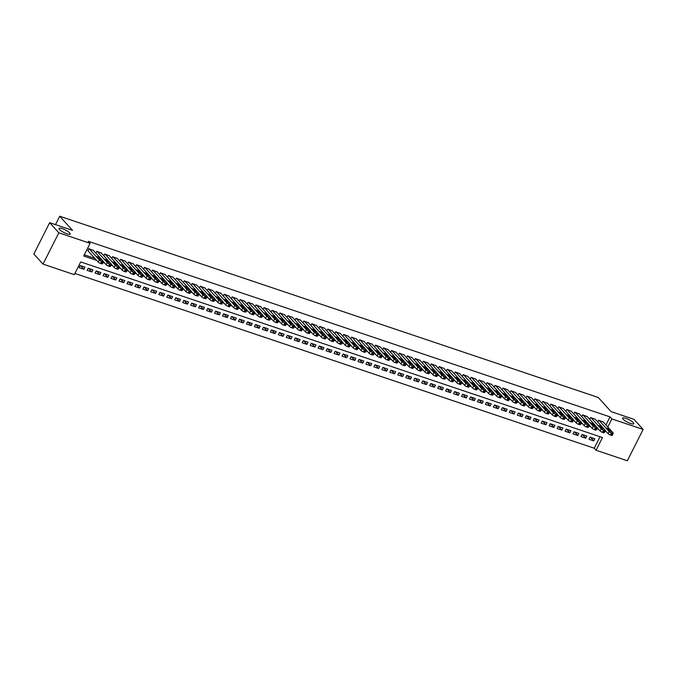 <?xml version="1.0" encoding="UTF-8"?>
<svg xmlns="http://www.w3.org/2000/svg" width="677" height="677" viewBox="0 0 677 677"><rect width="100%" height="100%" fill="white"/><g stroke="black" fill="none" stroke-linecap="round" stroke-linejoin="round"><path stroke-width="1.02" d="M69.714 232.939A6.245 1.472 -153.2 0 1 70.188 234.039A6.245 1.472 -153.2 0 1 65.491 233.252A6.245 1.472 -153.2 0 1 59.517 229.511A6.245 1.472 -153.2 0 1 59.034 228.411A6.245 1.472 -153.2 0 1 63.74 229.198A6.245 1.472 -153.2 0 1 69.714 232.939M633.308 422.617A6.245 1.472 -153.2 0 1 633.782 423.717A6.245 1.472 -153.2 0 1 629.085 422.93A6.245 1.472 -153.2 0 1 623.111 419.19A6.245 1.472 -153.2 0 1 622.637 418.09A6.245 1.472 -153.2 0 1 627.334 418.877A6.245 1.472 -153.2 0 1 633.308 422.617M43.023 264.115L33.85 254.002L49.666 222.682L72.574 230.392L59.737 216.234L598.24 397.467L611.077 411.624L633.977 419.334L643.15 429.446L627.334 460.766L596.065 450.239L602.479 437.545L80.698 261.94L74.284 274.642L43.023 264.115L58.84 232.795L90.109 243.322L83.694 256.016L96.709 260.4M74.893 273.44L594.228 448.216L596.065 450.239M93.443 250.448L88.755 248.645L88.086 250.888M101.406 253.13L96.726 251.319L95.838 253.088M109.369 255.804L104.69 254.002L103.801 255.771M117.341 258.487L112.653 256.685L111.764 258.445M125.304 261.17L120.624 259.367L119.736 261.127M133.267 263.852L128.588 262.05L127.699 263.81M141.239 266.535L136.551 264.724L135.662 266.493M149.202 269.209L144.523 267.407L143.634 269.175M157.166 271.892L152.486 270.089L151.597 271.849M165.137 274.574L160.449 272.772L159.56 274.532M173.1 277.257L168.421 275.454L167.532 277.215M181.064 279.94L176.384 278.129L175.495 279.897M189.035 282.614L184.347 280.811L183.459 282.58M196.999 285.296L192.319 283.494L191.43 285.254M204.962 287.979L200.282 286.176L199.393 287.937M212.933 290.661L208.245 288.859L207.357 290.619M220.897 293.344L216.217 291.533L215.328 293.302M228.86 296.018L224.18 294.216L223.292 295.984M236.832 298.701L232.143 296.898L231.255 298.659M244.795 301.383L240.115 299.581L239.226 301.341M252.758 304.066L248.078 302.264L247.19 304.024M260.73 306.749L256.041 304.938L255.153 306.706M268.693 309.423L264.013 307.62L263.125 309.389M276.656 312.105L271.976 310.303L271.088 312.063M284.628 314.788L279.94 312.986L279.051 314.746M292.591 317.471L287.911 315.668L287.023 317.428M300.554 320.153L295.874 318.342L294.986 320.111M308.526 322.827L303.838 321.025L302.949 322.794M316.489 325.51L311.809 323.708L310.921 325.468M324.452 328.193L319.772 326.39L318.884 328.15M332.424 330.875L327.736 329.073L326.847 330.833M340.387 333.558L335.707 331.747L334.819 333.516M348.35 336.232L343.671 334.43L342.782 336.198M356.322 338.915L351.634 337.112L350.745 338.872M364.285 341.597L359.605 339.795L358.717 341.555M372.248 344.28L367.569 342.477L366.68 344.238M380.22 346.962L375.532 345.152L374.643 346.92M388.183 349.637L383.504 347.834L382.615 349.603M396.147 352.319L391.467 350.517L390.578 352.277M404.118 355.002L399.43 353.199L398.541 354.96M412.081 357.684L407.402 355.882L406.513 357.642M420.045 360.367L415.365 358.556L414.476 360.325M428.016 363.041L423.328 361.239L422.44 363.007M435.98 365.724L431.3 363.921L430.411 365.682M443.943 368.406L439.263 366.604L438.374 368.364M451.914 371.089L447.226 369.287L446.338 371.047M459.878 373.772L455.198 371.961L454.309 373.729M467.841 376.446L463.161 374.643L462.273 376.412M475.813 379.128L471.124 377.326L470.236 379.086M483.776 381.811L479.096 380.009L478.207 381.769M491.739 384.494L487.059 382.691L486.171 384.451M499.711 387.176L495.022 385.365L494.134 387.134M507.674 389.85L502.994 388.048L502.106 389.817M515.637 392.533L510.957 390.731L510.069 392.491M523.609 395.216L518.921 393.413L518.032 395.173M531.572 397.898L526.892 396.096L526.004 397.856M539.535 400.581L534.855 398.77L533.967 400.539M547.507 403.255L542.819 401.453L541.93 403.221M555.47 405.938L550.79 404.135L549.902 405.895M563.433 408.62L558.753 406.818L557.865 408.578M571.405 411.303L566.717 409.5L565.828 411.261M579.368 413.985L574.688 412.175L573.8 413.943M587.331 416.66L582.652 414.857L581.763 416.626M595.303 419.342L590.615 417.54L589.726 419.3M590.513 437.308L593.746 440.871L588.965 439.263L590.031 437.147L594.812 438.755L593.746 440.871M582.542 434.634L585.774 438.197L581.001 436.589L582.068 434.465L586.849 436.081L585.774 438.197M574.578 431.951L577.811 435.514L573.03 433.906L574.104 431.791L578.877 433.398L577.811 435.514M566.615 429.269L569.848 432.831L565.067 431.224L566.133 429.108L570.914 430.716L569.848 432.831M558.643 426.586L561.876 430.149L557.103 428.541L558.17 426.425L562.951 428.033L561.876 430.149M550.68 423.904L553.913 427.466L549.132 425.858L550.206 423.743L554.979 425.351L553.913 427.466M542.717 421.221L545.95 424.792L541.168 423.184L542.235 421.06L547.016 422.676L545.95 424.792M534.745 418.547L537.978 422.109L533.205 420.502L534.271 418.386L539.053 419.994L537.978 422.109M526.782 415.864L530.015 419.427L525.234 417.819L526.308 415.703L531.081 417.311L530.015 419.427M518.819 413.182L522.052 416.744L517.27 415.136L518.337 413.021L523.118 414.629L522.052 416.744M510.847 410.499L514.08 414.062L509.307 412.454L510.373 410.338L515.155 411.946L514.08 414.062M502.884 407.816L506.117 411.388L501.335 409.78L502.41 407.656L507.183 409.272L506.117 411.388M494.921 405.142L498.154 408.705L493.372 407.097L494.438 404.981L499.22 406.589L498.154 408.705M486.949 402.46L490.182 406.022L485.409 404.414L486.475 402.299L491.257 403.907L490.182 406.022M478.986 399.777L482.219 403.34L477.437 401.732L478.512 399.616L483.285 401.224L482.219 403.34M471.023 397.094L474.255 400.657L469.474 399.049L470.54 396.934L475.322 398.541L474.255 400.657M463.051 394.412L466.284 397.983L461.511 396.375L462.577 394.251L467.358 395.867L466.284 397.983M455.088 391.738L458.321 395.3L453.539 393.692L454.614 391.577L459.387 393.185L458.321 395.3M447.125 389.055L450.357 392.618L445.576 391.01L446.642 388.894L451.424 390.502L450.357 392.618M439.153 386.372L442.386 389.935L437.613 388.327L438.679 386.212L443.46 387.819L442.386 389.935M431.19 383.69L434.422 387.252L429.641 385.645L430.716 383.529L435.489 385.137L434.422 387.252M423.227 381.007L426.459 384.578L421.678 382.97L422.744 380.846L427.525 382.463L426.459 384.578M415.255 378.333L418.488 381.896L413.715 380.288L414.781 378.172L419.562 379.78L418.488 381.896M407.292 375.65L410.524 379.213L405.743 377.605L406.818 375.49L411.591 377.097L410.524 379.213M399.328 372.968L402.561 376.53L397.78 374.923L398.846 372.807L403.627 374.415L402.561 376.53M391.357 370.285L394.589 373.848L389.817 372.24L390.883 370.124L395.664 371.732L394.589 373.848M383.394 367.603L386.626 371.174L381.845 369.566L382.92 367.442L387.693 369.058L386.626 371.174M375.43 364.928L378.663 368.491L373.882 366.883L374.948 364.768L379.729 366.375L378.663 368.491M367.459 362.246L370.691 365.808L365.918 364.201L366.985 362.085L371.766 363.693L370.691 365.808M359.495 359.563L362.728 363.126L357.947 361.518L359.022 359.402L363.794 361.01L362.728 363.126M351.532 356.881L354.765 360.443L349.984 358.835L351.05 356.72L355.831 358.328L354.765 360.443M343.561 354.198L346.793 357.769L342.02 356.161L343.087 354.037L347.868 355.653L346.793 357.769M335.597 351.524L338.83 355.087L334.049 353.479L335.123 351.363L339.896 352.971L338.83 355.087M327.634 348.841L330.867 352.404L326.086 350.796L327.152 348.68L331.933 350.288L330.867 352.404M319.662 346.159L322.895 349.721L318.122 348.113L319.189 345.998L323.97 347.606L322.895 349.721M311.699 343.476L314.932 347.039L310.151 345.431L311.225 343.315L315.998 344.923L314.932 347.039M303.736 340.793L306.969 344.365L302.187 342.757L303.254 340.633L308.035 342.249L306.969 344.365M295.764 338.119L298.997 341.682L294.224 340.074L295.29 337.958L300.072 339.566L298.997 341.682M287.801 335.437L291.034 338.999L286.253 337.391L287.327 335.276L292.1 336.884L291.034 338.999M279.838 332.754L283.071 336.317L278.289 334.709L279.356 332.593L284.137 334.201L283.071 336.317M271.866 330.071L275.099 333.634L270.326 332.026L271.392 329.911L276.174 331.518L275.099 333.634M263.903 327.389L267.136 330.96L262.354 329.352L263.429 327.228L268.202 328.844L267.136 330.96M255.94 324.715L259.173 328.277L254.391 326.669L255.457 324.554L260.239 326.162L259.173 328.277M247.968 322.032L251.201 325.595L246.428 323.987L247.494 321.871L252.276 323.479L251.201 325.595M240.005 319.349L243.238 322.912L238.456 321.304L239.531 319.189L244.304 320.796L243.238 322.912M232.042 316.667L235.274 320.229L230.493 318.622L231.559 316.506L236.341 318.114L235.274 320.229M224.07 313.984L227.303 317.555L222.53 315.947L223.596 313.823L228.377 315.44L227.303 317.555M216.107 311.31L219.34 314.873L214.558 313.265L215.633 311.149L220.406 312.757L219.34 314.873M208.144 308.627L211.376 312.19L206.595 310.582L207.661 308.467L212.443 310.074L211.376 312.19M200.172 305.945L203.405 309.507L198.632 307.9L199.698 305.784L204.479 307.392L203.405 309.507M192.209 303.262L195.441 306.825L190.66 305.217L191.735 303.101L196.508 304.709L195.441 306.825M184.246 300.58L187.478 304.151L182.697 302.543L183.763 300.419L188.544 302.035L187.478 304.151M176.274 297.905L179.507 301.468L174.734 299.86L175.8 297.745L180.581 299.352L179.507 301.468M168.311 295.223L171.543 298.785L166.762 297.178L167.837 295.062L172.61 296.67L171.543 298.785M160.347 292.54L163.58 296.103L158.799 294.495L159.865 292.379L164.646 293.987L163.58 296.103M152.376 289.858L155.608 293.42L150.836 291.812L151.902 289.697L156.683 291.305L155.608 293.42M144.413 287.175L147.645 290.746L142.864 289.13L143.939 287.014L148.712 288.63L147.645 290.746M136.449 284.501L139.682 288.063L134.901 286.456L135.967 284.34L140.748 285.948L139.682 288.063M128.478 281.818L131.71 285.381L126.937 283.773L128.004 281.657L132.785 283.265L131.71 285.381M120.514 279.136L123.747 282.698L118.966 281.09L120.041 278.975L124.813 280.583L123.747 282.698M112.551 276.453L115.784 280.016L111.003 278.408L112.069 276.292L116.85 277.9L115.784 280.016M104.58 273.77L107.812 277.342L103.039 275.725L104.106 273.61L108.887 275.226L107.812 277.342M96.616 271.096L99.849 274.659L95.068 273.051L96.142 270.935L100.915 272.543L99.849 274.659M88.653 268.414L91.886 271.976L87.105 270.368L88.171 268.253L92.952 269.861L91.886 271.976M594.228 448.216L600.034 436.724M84.989 267.178L80.208 265.57L79.141 267.686L83.914 269.294L84.989 267.178M605.957 424.995L610.053 416.897L88.272 241.3L90.109 243.322M84.303 254.814L94.873 258.377M603.266 422.025L598.586 420.222L597.698 421.983M59.737 216.234L55.489 224.646M49.666 222.682L58.84 232.795M610.053 416.897L611.881 418.919L643.15 429.446M604.874 431.418L605.737 431.097M607.794 427.018L611.881 418.919M103.014 262.524L104.673 263.082M110.986 265.198L112.644 265.756M118.949 267.88L120.608 268.439M126.912 270.563L128.571 271.122M134.884 273.246L136.542 273.804M142.847 275.928L144.506 276.487M150.81 278.602L152.469 279.161M158.782 281.285L160.441 281.844M166.745 283.968L168.404 284.526M174.708 286.65L176.367 287.209M182.68 289.333L184.339 289.891M190.643 292.007L192.302 292.566M198.606 294.69L200.265 295.248M206.578 297.372L208.237 297.931M214.541 300.055L216.2 300.613M222.505 302.737L224.163 303.296M230.476 305.412L232.135 305.97M238.439 308.094L240.098 308.653M246.403 310.777L248.061 311.335M254.374 313.459L256.033 314.018M262.337 316.142L263.996 316.701M270.301 318.816L271.959 319.375M278.272 321.499L279.931 322.057M286.236 324.181L287.894 324.74M294.199 326.864L295.857 327.423M302.17 329.547L303.829 330.105M310.134 332.221L311.792 332.779M318.097 334.903L319.756 335.462M326.069 337.586L327.727 338.145M334.032 340.269L335.69 340.827M341.995 342.951L343.654 343.51M349.967 345.625L351.625 346.184M357.93 348.308L359.589 348.867M365.893 350.991L367.552 351.549M373.865 353.673L375.523 354.232M381.828 356.356L383.487 356.914M389.791 359.03L391.45 359.589M397.763 361.713L399.422 362.271M405.726 364.395L407.385 364.954M413.689 367.078L415.348 367.636M421.661 369.76L423.32 370.319M429.624 372.435L431.283 372.993M437.587 375.117L439.246 375.676M445.559 377.8L447.218 378.358M453.522 380.482L455.181 381.041M461.486 383.165L463.144 383.724M469.457 385.839L471.116 386.398M477.42 388.522L479.079 389.08M485.384 391.204L487.042 391.763M493.355 393.887L495.014 394.446M501.318 396.57L502.977 397.128M509.282 399.244L510.94 399.802M517.253 401.926L518.912 402.485M525.217 404.609L526.875 405.168M533.18 407.292L534.838 407.85M541.151 409.974L542.81 410.533M549.115 412.648L550.773 413.207M557.078 415.331L558.737 415.89M565.05 418.014L566.708 418.572M573.013 420.696L574.671 421.255M580.976 423.379L582.635 423.937M588.948 426.053L590.606 426.612M596.911 428.736L598.57 429.294M605.026 431.131L605.466 431.621M80.681 265.731L83.914 269.294M602.97 421.695L613.125 432.899A1.955 0.457 26.8 0 1 613.277 433.246A1.955 0.457 26.8 0 1 612.27 433.17L611.475 432.899A1.955 0.457 26.8 0 1 609.148 431.562L598.984 420.358M605.289 430.606L608.073 433.678L609.148 431.562M611.094 431.198L608.538 430.344L606.66 428.126L609.325 429.26L610.916 431.545M613.277 433.246L612.211 435.362A1.955 0.457 -153.2 0 1 611.196 435.286L610.4 435.023A1.955 0.457 -153.2 0 1 608.073 433.678M594.998 419.012L605.162 430.217A1.955 0.457 26.8 0 1 605.314 430.564A1.955 0.457 26.8 0 1 604.299 430.487L603.503 430.225A1.955 0.457 26.8 0 1 601.176 428.88L591.021 417.675M597.326 427.923L600.11 430.995L601.176 428.88M603.122 428.524L600.575 427.661L598.696 425.444L601.362 426.578L602.953 428.863M605.314 430.564L604.239 432.679A1.955 0.457 -153.2 0 1 603.232 432.603L602.437 432.341A1.955 0.457 -153.2 0 1 600.11 430.995M587.035 416.33L597.199 427.534A1.955 0.457 26.8 0 1 597.342 427.881A1.955 0.457 26.8 0 1 596.335 427.813L595.54 427.542A1.955 0.457 26.8 0 1 593.213 426.197L583.049 414.993M589.354 425.241L592.147 428.313L593.213 426.197M595.159 425.841L592.612 424.978L590.733 422.761L593.399 423.895L594.981 426.18M597.342 427.881L596.276 429.997A1.955 0.457 -153.2 0 1 595.269 429.929L594.474 429.658A1.955 0.457 -153.2 0 1 592.147 428.313M579.072 413.655L589.227 424.86A1.955 0.457 26.8 0 1 589.379 425.198A1.955 0.457 26.8 0 1 588.372 425.131L587.577 424.86A1.955 0.457 26.8 0 1 585.25 423.514L575.086 412.31M581.391 422.558L584.175 425.63L585.25 423.514M587.196 423.159L584.64 422.304L582.762 420.087L585.427 421.221L587.018 423.497M589.379 425.198L588.313 427.314A1.955 0.457 -153.2 0 1 587.298 427.246L586.502 426.975A1.955 0.457 -153.2 0 1 584.175 425.63M571.1 410.973L581.264 422.177A1.955 0.457 26.8 0 1 581.416 422.516A1.955 0.457 26.8 0 1 580.401 422.448L579.605 422.177A1.955 0.457 26.8 0 1 577.278 420.832L567.123 409.627M573.427 419.875L576.212 422.947L577.278 420.832M579.224 420.476L576.677 419.622L574.798 417.404L577.464 418.538L579.055 420.823M581.416 422.516L580.341 424.631A1.955 0.457 -153.2 0 1 579.334 424.564L578.539 424.293A1.955 0.457 -153.2 0 1 576.212 422.947M563.137 408.29L573.301 419.495A1.955 0.457 26.8 0 1 573.444 419.842A1.955 0.457 26.8 0 1 572.437 419.765L571.642 419.495A1.955 0.457 26.8 0 1 569.315 418.158L559.151 406.953M565.456 417.201L568.248 420.273L569.315 418.158M571.261 417.794L568.714 416.939L566.835 414.722L569.501 415.856L571.083 418.141M573.444 419.842L572.378 421.957A1.955 0.457 -153.2 0 1 571.371 421.881L570.576 421.619A1.955 0.457 -153.2 0 1 568.248 420.273M555.174 405.608L565.329 416.812A1.955 0.457 26.8 0 1 565.481 417.159A1.955 0.457 26.8 0 1 564.474 417.083L563.679 416.82A1.955 0.457 26.8 0 1 561.351 415.475L551.188 404.271M557.493 414.519L560.277 417.591L561.351 415.475M563.298 415.119L560.742 414.256L558.863 412.039L561.529 413.173L563.12 415.458M565.481 417.159L564.415 419.275A1.955 0.457 -153.2 0 1 563.399 419.198L562.604 418.936A1.955 0.457 -153.2 0 1 560.277 417.591M547.202 402.925L557.366 414.129A1.955 0.457 26.8 0 1 557.518 414.476A1.955 0.457 26.8 0 1 556.502 414.409L555.707 414.138A1.955 0.457 26.8 0 1 553.38 412.792L543.225 401.588M549.529 411.836L552.314 414.908L553.38 412.792M555.326 412.437L552.779 411.574L550.9 409.357L553.566 410.49L555.157 412.775M557.518 414.476L556.443 416.592A1.955 0.457 -153.2 0 1 555.436 416.524L554.641 416.253A1.955 0.457 -153.2 0 1 552.314 414.908M539.239 400.251L549.402 411.455A1.955 0.457 26.8 0 1 549.546 411.794A1.955 0.457 26.8 0 1 548.539 411.726L547.744 411.455A1.955 0.457 26.8 0 1 545.417 410.11L535.253 398.905M541.558 409.153L544.35 412.225L545.417 410.11M547.363 409.754L544.816 408.9L542.937 406.682L545.603 407.816L547.185 410.093M549.546 411.794L548.48 413.909A1.955 0.457 -153.2 0 1 547.473 413.842L546.678 413.571A1.955 0.457 -153.2 0 1 544.35 412.225M531.276 397.568L541.431 408.773A1.955 0.457 26.8 0 1 541.583 409.111A1.955 0.457 26.8 0 1 540.576 409.043L539.781 408.773A1.955 0.457 26.8 0 1 537.453 407.427L527.29 396.223M519.327 393.549L529.482 404.753A1.955 0.457 26.8 0 0 531.809 406.09L532.604 406.361A1.955 0.457 26.8 0 0 533.62 406.437L536.379 409.543L537.453 407.427M539.4 407.072L536.844 406.217L534.965 404L537.631 405.134L539.222 407.419M541.583 409.111L540.517 411.227A1.955 0.457 -153.2 0 1 539.501 411.159L538.706 410.888A1.955 0.457 -153.2 0 1 536.379 409.543M523.304 394.886L533.468 406.09A1.955 0.457 26.8 0 1 533.62 406.437L532.545 408.553A1.955 0.457 -153.2 0 1 531.538 408.476L530.743 408.214A1.955 0.457 -153.2 0 1 528.415 406.869L529.482 404.753M525.631 403.797L528.415 406.869M531.428 404.389L528.881 403.534L527.002 401.317L529.668 402.451L531.259 404.736M515.341 392.203L525.504 403.407A1.955 0.457 26.8 0 1 525.648 403.754A1.955 0.457 26.8 0 1 524.641 403.678L523.846 403.416A1.955 0.457 26.8 0 1 521.518 402.07L511.355 390.866M517.66 401.114L520.452 404.186L521.518 402.07M523.465 401.715L520.918 400.852L519.039 398.635L521.705 399.768L523.287 402.053M525.648 403.754L524.582 405.87A1.955 0.457 -153.2 0 1 523.575 405.794L522.779 405.531A1.955 0.457 -153.2 0 1 520.452 404.186M507.378 389.52L517.533 400.725A1.955 0.457 26.8 0 1 517.685 401.072A1.955 0.457 26.8 0 1 516.678 401.004L515.882 400.733A1.955 0.457 26.8 0 1 513.555 399.388L503.392 388.183M509.696 398.431L512.481 401.503L513.555 399.388M515.502 399.032L512.946 398.169L511.067 395.952L513.733 397.086L515.324 399.371M517.685 401.072L516.619 403.187A1.955 0.457 -153.2 0 1 515.603 403.12L514.808 402.849A1.955 0.457 -153.2 0 1 512.481 401.503M499.406 386.846L509.569 398.042A1.955 0.457 26.8 0 1 509.722 398.389A1.955 0.457 26.8 0 1 508.706 398.321L507.911 398.051A1.955 0.457 26.8 0 1 505.584 396.705L495.429 385.501M501.733 395.749L504.517 398.821L505.584 396.705M507.53 396.35L504.983 395.495L503.104 393.278L505.77 394.412L507.361 396.688M509.722 398.389L508.647 400.505A1.955 0.457 -153.2 0 1 507.64 400.437L506.845 400.166A1.955 0.457 -153.2 0 1 504.517 398.821M491.443 384.164L501.606 395.368A1.955 0.457 26.8 0 1 501.75 395.707A1.955 0.457 26.8 0 1 500.743 395.639L499.948 395.368A1.955 0.457 26.8 0 1 497.62 394.022L487.457 382.818M493.761 393.066L496.554 396.138L497.62 394.022M499.567 393.667L497.02 392.812L495.141 390.595L497.807 391.729L499.389 394.014M501.75 395.707L500.684 397.822A1.955 0.457 -153.2 0 1 499.677 397.754L498.881 397.484A1.955 0.457 -153.2 0 1 496.554 396.138M483.48 381.481L493.635 392.685A1.955 0.457 26.8 0 1 493.787 393.032A1.955 0.457 26.8 0 1 492.78 392.956L491.984 392.685A1.955 0.457 26.8 0 1 489.657 391.34L479.494 380.144M485.798 390.392L488.582 393.464L489.657 391.34M491.604 390.984L489.048 390.13L487.169 387.913L489.835 389.047L491.426 391.331M493.787 393.032L492.721 395.148A1.955 0.457 -153.2 0 1 491.705 395.072L490.91 394.809A1.955 0.457 -153.2 0 1 488.582 393.464M475.508 378.798L485.671 390.003A1.955 0.457 26.8 0 1 485.824 390.35A1.955 0.457 26.8 0 1 484.808 390.274L484.013 390.011A1.955 0.457 26.8 0 1 481.685 388.666L471.531 377.461M477.835 387.709L480.619 390.781L481.685 388.666M483.632 388.31L481.085 387.447L479.206 385.23L481.872 386.364L483.463 388.649M485.824 390.35L484.749 392.465A1.955 0.457 -153.2 0 1 483.742 392.389L482.946 392.127A1.955 0.457 -153.2 0 1 480.619 390.781M467.545 376.116L477.708 387.32A1.955 0.457 26.8 0 1 477.852 387.667A1.955 0.457 26.8 0 1 476.845 387.599L476.049 387.329A1.955 0.457 26.8 0 1 473.722 385.983L463.559 374.779M469.863 385.027L472.656 388.099L473.722 385.983M475.669 385.628L473.121 384.764L471.243 382.547L473.908 383.681L475.491 385.966M477.852 387.667L476.786 389.783A1.955 0.457 -153.2 0 1 475.779 389.715L474.983 389.444A1.955 0.457 -153.2 0 1 472.656 388.099M459.581 373.442L469.736 384.638A1.955 0.457 26.8 0 1 469.889 384.985A1.955 0.457 26.8 0 1 468.882 384.917L468.086 384.646A1.955 0.457 26.8 0 1 465.759 383.3L455.596 372.096M461.9 382.344L464.684 385.416L465.759 383.3M467.705 382.945L465.15 382.09L463.271 379.873L465.937 381.007L467.528 383.284M469.889 384.985L468.822 387.1A1.955 0.457 -153.2 0 1 467.807 387.032L467.012 386.762A1.955 0.457 -153.2 0 1 464.684 385.416M451.61 370.759L461.773 381.963A1.955 0.457 26.8 0 1 461.926 382.302A1.955 0.457 26.8 0 1 460.91 382.234L460.115 381.963A1.955 0.457 26.8 0 1 457.787 380.618L447.632 369.414M453.937 379.662L456.721 382.733L457.787 380.618M459.734 380.262L457.187 379.408L455.308 377.191L457.974 378.325L459.565 380.609M461.926 382.302L460.851 384.418A1.955 0.457 -153.2 0 1 459.844 384.35L459.048 384.079A1.955 0.457 -153.2 0 1 456.721 382.733M443.647 368.076L453.81 379.281A1.955 0.457 26.8 0 1 453.954 379.628A1.955 0.457 26.8 0 1 452.947 379.552L452.151 379.281A1.955 0.457 26.8 0 1 449.824 377.935L439.661 366.739M445.965 376.987L448.758 380.059L449.824 377.935M451.771 377.58L449.223 376.725L447.345 374.508L450.01 375.642L451.593 377.927M453.954 379.628L452.888 381.743A1.955 0.457 -153.2 0 1 451.881 381.667L451.085 381.405A1.955 0.457 -153.2 0 1 448.758 380.059M435.683 365.394L445.838 376.598A1.955 0.457 26.8 0 1 445.991 376.945A1.955 0.457 26.8 0 1 444.984 376.869L444.188 376.607A1.955 0.457 26.8 0 1 441.861 375.261L431.698 364.057M438.002 374.305L440.786 377.377L441.861 375.261M443.807 374.906L441.252 374.042L439.373 371.825L442.039 372.959L443.63 375.244M445.991 376.945L444.924 379.061A1.955 0.457 -153.2 0 1 443.909 378.985L443.113 378.722A1.955 0.457 -153.2 0 1 440.786 377.377M427.712 362.711L437.875 373.916A1.955 0.457 26.8 0 1 438.027 374.263A1.955 0.457 26.8 0 1 437.012 374.195L436.216 373.924A1.955 0.457 26.8 0 1 433.889 372.578L423.734 361.374M430.039 371.622L432.823 374.694L433.889 372.578M435.836 372.223L433.288 371.36L431.41 369.143L434.075 370.277L435.666 372.562M438.027 374.263L436.953 376.378A1.955 0.457 -153.2 0 1 435.946 376.31L435.15 376.04A1.955 0.457 -153.2 0 1 432.823 374.694M419.748 360.037L429.912 371.233A1.955 0.457 26.8 0 1 430.056 371.58A1.955 0.457 26.8 0 1 429.049 371.512L428.253 371.241A1.955 0.457 26.8 0 1 425.926 369.896L415.763 358.692M422.067 368.94L424.86 372.012L425.926 369.896M427.872 369.54L425.325 368.686L423.447 366.469L426.112 367.603L427.695 369.879M430.056 371.58L428.99 373.696A1.955 0.457 -153.2 0 1 427.982 373.628L427.187 373.357A1.955 0.457 -153.2 0 1 424.86 372.012M411.785 357.354L421.94 368.559A1.955 0.457 26.8 0 1 422.093 368.897A1.955 0.457 26.8 0 1 421.086 368.83L420.29 368.559A1.955 0.457 26.8 0 1 417.963 367.213L407.799 356.009M414.104 366.257L416.888 369.329L417.963 367.213M419.909 366.858L417.354 366.003L415.475 363.786L418.141 364.92L419.732 367.205M422.093 368.897L421.026 371.013A1.955 0.457 -153.2 0 1 420.011 370.945L419.215 370.674A1.955 0.457 -153.2 0 1 416.888 369.329M403.814 354.672L413.977 365.876A1.955 0.457 26.8 0 1 414.129 366.215A1.955 0.457 26.8 0 1 413.114 366.147L412.318 365.876A1.955 0.457 26.8 0 1 409.991 364.531L399.836 353.335M406.141 363.583L408.925 366.655L409.991 364.531M411.938 364.175L409.39 363.321L407.512 361.103L410.177 362.237L411.768 364.522M414.129 366.215L413.055 368.339A1.955 0.457 -153.2 0 1 412.048 368.263L411.252 368A1.955 0.457 -153.2 0 1 408.925 366.655M395.85 351.989L406.014 363.194A1.955 0.457 26.8 0 1 406.158 363.541A1.955 0.457 26.8 0 1 405.151 363.464L404.355 363.202A1.955 0.457 26.8 0 1 402.028 361.856L391.865 350.652M398.169 360.9L400.962 363.972L402.028 361.856M403.974 361.501L401.427 360.638L399.548 358.421L402.214 359.555L403.797 361.84M406.158 363.541L405.091 365.656A1.955 0.457 -153.2 0 1 404.084 365.58L403.289 365.318A1.955 0.457 -153.2 0 1 400.962 363.972M387.887 349.307L398.042 360.511A1.955 0.457 26.8 0 1 398.194 360.858A1.955 0.457 26.8 0 1 397.187 360.79L396.392 360.519A1.955 0.457 26.8 0 1 394.065 359.174L383.901 347.97M390.206 358.218L392.99 361.29L394.065 359.174M396.011 358.818L393.455 357.955L391.577 355.738L394.242 356.872L395.833 359.157M398.194 360.858L397.128 362.974A1.955 0.457 -153.2 0 1 396.113 362.906L395.317 362.635A1.955 0.457 -153.2 0 1 392.99 361.29M379.915 346.632L390.079 357.828A1.955 0.457 26.8 0 1 390.231 358.175A1.955 0.457 26.8 0 1 389.216 358.108L388.42 357.837A1.955 0.457 26.8 0 1 386.093 356.491L375.938 345.287M382.243 355.535L385.027 358.607L386.093 356.491M388.039 356.136L385.492 355.281L383.614 353.064L386.279 354.198L387.87 356.474M390.231 358.175L389.157 360.291A1.955 0.457 -153.2 0 1 388.149 360.223L387.354 359.952A1.955 0.457 -153.2 0 1 385.027 358.607M371.952 343.95L382.116 355.154A1.955 0.457 26.8 0 1 382.26 355.493A1.955 0.457 26.8 0 1 381.253 355.425L380.457 355.154A1.955 0.457 26.8 0 1 378.13 353.809L367.966 342.604M374.271 352.852L377.064 355.924L378.13 353.809M380.076 353.453L377.529 352.599L375.65 350.381L378.316 351.515L379.899 353.8M382.26 355.493L381.193 357.608A1.955 0.457 -153.2 0 1 380.186 357.541L379.391 357.27A1.955 0.457 -153.2 0 1 377.064 355.924M363.989 341.267L374.144 352.472A1.955 0.457 26.8 0 1 374.296 352.81A1.955 0.457 26.8 0 1 373.289 352.742L372.494 352.472A1.955 0.457 26.8 0 1 370.167 351.126L360.003 339.93M366.308 350.178L369.092 353.25L370.167 351.126M372.113 350.771L369.557 349.916L367.679 347.699L370.344 348.833L371.935 351.118M374.296 352.81L373.23 354.934A1.955 0.457 -153.2 0 1 372.215 354.858L371.419 354.587A1.955 0.457 -153.2 0 1 369.092 353.25M356.017 338.585L366.181 349.789A1.955 0.457 26.8 0 1 366.333 350.136A1.955 0.457 26.8 0 1 365.318 350.06L364.522 349.797A1.955 0.457 26.8 0 1 362.195 348.452L352.04 337.248M358.345 347.496L361.129 350.568L362.195 348.452M364.141 348.096L361.594 347.233L359.715 345.016L362.381 346.15L363.972 348.435M366.333 350.136L365.258 352.252A1.955 0.457 -153.2 0 1 364.251 352.175L363.456 351.913A1.955 0.457 -153.2 0 1 361.129 350.568M348.054 335.902L358.218 347.106A1.955 0.457 26.8 0 1 358.361 347.453A1.955 0.457 26.8 0 1 357.354 347.386L356.559 347.115A1.955 0.457 26.8 0 1 354.232 345.769L344.068 334.565M350.373 344.813L353.166 347.885L354.232 345.769M356.178 345.414L353.631 344.551L351.752 342.334L354.418 343.467L356 345.752M358.361 347.453L357.295 349.569A1.955 0.457 -153.2 0 1 356.288 349.501L355.493 349.23A1.955 0.457 -153.2 0 1 353.166 347.885M340.091 333.228L350.246 344.424A1.955 0.457 26.8 0 1 350.398 344.771A1.955 0.457 26.8 0 1 349.391 344.703L348.596 344.432A1.955 0.457 26.8 0 1 346.269 343.087L336.105 331.882M342.41 342.13L345.194 345.202L346.269 343.087M348.215 342.731L345.659 341.877L343.781 339.659L346.446 340.785L348.037 343.07M350.398 344.771L349.332 346.886A1.955 0.457 -153.2 0 1 348.317 346.819L347.521 346.548A1.955 0.457 -153.2 0 1 345.194 345.202M332.119 330.545L342.283 341.75A1.955 0.457 26.8 0 1 342.435 342.088A1.955 0.457 26.8 0 1 341.42 342.02L340.624 341.75A1.955 0.457 26.8 0 1 338.297 340.404L328.142 329.2M334.446 339.448L337.231 342.52L338.297 340.404M340.243 340.049L337.696 339.194L335.817 336.977L338.483 338.111L340.074 340.396M342.435 342.088L341.36 344.204A1.955 0.457 -153.2 0 1 340.353 344.136L339.558 343.865A1.955 0.457 -153.2 0 1 337.231 342.52M324.156 327.863L334.32 339.067A1.955 0.457 26.8 0 1 334.463 339.405A1.955 0.457 26.8 0 1 333.456 339.338L332.661 339.067A1.955 0.457 26.8 0 1 330.334 337.721L320.17 326.526M326.475 336.774L329.267 339.846L330.334 337.721M332.28 337.366L329.733 336.511L327.854 334.294L330.52 335.428L332.102 337.713M334.463 339.405L333.397 341.53A1.955 0.457 -153.2 0 1 332.39 341.453L331.595 341.183A1.955 0.457 -153.2 0 1 329.267 339.846M316.193 325.18L326.348 336.384A1.955 0.457 26.8 0 1 326.5 336.731A1.955 0.457 26.8 0 1 325.493 336.655L324.698 336.393A1.955 0.457 26.8 0 1 322.37 335.047L312.207 323.843M318.512 334.091L321.296 337.163L322.37 335.047M324.317 334.692L321.761 333.829L319.882 331.612L322.548 332.745L324.139 335.03M326.5 336.731L325.434 338.847A1.955 0.457 -153.2 0 1 324.418 338.771L323.623 338.508A1.955 0.457 -153.2 0 1 321.296 337.163M308.221 322.497L318.385 333.702A1.955 0.457 26.8 0 1 318.537 334.049A1.955 0.457 26.8 0 1 317.521 333.981L316.726 333.71A1.955 0.457 26.8 0 1 314.399 332.365L304.244 321.16M310.548 331.408L313.333 334.48L314.399 332.365M316.345 332.009L313.798 331.146L311.919 328.929L314.585 330.063L316.176 332.348M318.537 334.049L317.462 336.164A1.955 0.457 -153.2 0 1 316.455 336.097L315.66 335.826A1.955 0.457 -153.2 0 1 313.333 334.48M300.258 319.823L310.421 331.019A1.955 0.457 26.8 0 1 310.565 331.366A1.955 0.457 26.8 0 1 309.558 331.298L308.763 331.028A1.955 0.457 26.8 0 1 306.436 329.682L296.272 318.478M302.577 328.726L305.369 331.798L306.436 329.682M308.382 329.327L305.835 328.472L303.956 326.255L306.622 327.38L308.204 329.665M310.565 331.366L309.499 333.482A1.955 0.457 -153.2 0 1 308.492 333.414L307.697 333.143A1.955 0.457 -153.2 0 1 305.369 331.798M292.295 317.141L302.45 328.345A1.955 0.457 26.8 0 1 302.602 328.683A1.955 0.457 26.8 0 1 301.595 328.616L300.8 328.345A1.955 0.457 26.8 0 1 298.472 326.999L288.309 315.795M294.613 326.043L297.398 329.115L298.472 326.999M300.419 326.644L297.863 325.789L295.984 323.572L298.65 324.706L300.241 326.991M302.602 328.683L301.536 330.799A1.955 0.457 -153.2 0 1 300.52 330.731L299.725 330.461A1.955 0.457 -153.2 0 1 297.398 329.115M284.323 314.458L294.487 325.662A1.955 0.457 26.8 0 1 294.639 326.001A1.955 0.457 26.8 0 1 293.623 325.933L292.828 325.662A1.955 0.457 26.8 0 1 290.501 324.317L280.346 313.121M286.65 323.369L289.434 326.441L290.501 324.317M292.447 323.961L289.9 323.107L288.021 320.89L290.687 322.024L292.278 324.308M294.639 326.001L293.564 328.125A1.955 0.457 -153.2 0 1 292.557 328.049L291.762 327.778A1.955 0.457 -153.2 0 1 289.434 326.441M276.36 311.775L286.523 322.98A1.955 0.457 26.8 0 1 286.667 323.327A1.955 0.457 26.8 0 1 285.66 323.251L284.865 322.988A1.955 0.457 26.8 0 1 282.537 321.643L272.374 310.438M278.679 320.686L281.471 323.758L282.537 321.643M284.484 321.287L281.937 320.424L280.058 318.207L282.724 319.341L284.306 321.626M286.667 323.327L285.601 325.442A1.955 0.457 -153.2 0 1 284.594 325.366L283.798 325.104A1.955 0.457 -153.2 0 1 281.471 323.758M268.397 309.093L278.552 320.297A1.955 0.457 26.8 0 1 278.704 320.644A1.955 0.457 26.8 0 1 277.697 320.576L276.901 320.306A1.955 0.457 26.8 0 1 274.574 318.96L264.411 307.756M270.715 318.004L273.5 321.076L274.574 318.96M276.521 318.605L273.965 317.741L272.086 315.524L274.752 316.658L276.343 318.943M278.704 320.644L277.638 322.76A1.955 0.457 -153.2 0 1 276.622 322.692L275.827 322.421A1.955 0.457 -153.2 0 1 273.5 321.076M260.425 306.419L270.588 317.615A1.955 0.457 26.8 0 1 270.741 317.962A1.955 0.457 26.8 0 1 269.725 317.894L268.93 317.623A1.955 0.457 26.8 0 1 266.603 316.277L256.448 305.073M262.752 315.321L265.536 318.393L266.603 316.277M268.549 315.922L266.002 315.067L264.123 312.85L266.789 313.976L268.38 316.261M270.741 317.962L269.666 320.077A1.955 0.457 -153.2 0 1 268.659 320.009L267.864 319.739A1.955 0.457 -153.2 0 1 265.536 318.393M252.462 303.736L262.625 314.94A1.955 0.457 26.8 0 1 262.769 315.279A1.955 0.457 26.8 0 1 261.762 315.211L260.967 314.94A1.955 0.457 26.8 0 1 258.639 313.595L248.476 302.391M254.78 312.639L257.573 315.71L258.639 313.595M260.586 313.239L258.039 312.385L256.16 310.168L258.826 311.302L260.408 313.586M262.769 315.279L261.703 317.395A1.955 0.457 -153.2 0 1 260.696 317.327L259.9 317.056A1.955 0.457 -153.2 0 1 257.573 315.71M244.499 301.053L254.654 312.258A1.955 0.457 26.8 0 1 254.806 312.596A1.955 0.457 26.8 0 1 253.799 312.529L253.003 312.258A1.955 0.457 26.8 0 1 250.676 310.912L240.513 299.716M246.817 309.964L249.601 313.036L250.676 310.912M252.623 310.557L250.067 309.702L248.188 307.485L250.854 308.619L252.445 310.904M254.806 312.596L253.74 314.72A1.955 0.457 -153.2 0 1 252.724 314.644L251.929 314.373A1.955 0.457 -153.2 0 1 249.601 313.036M236.527 298.371L246.69 309.575A1.955 0.457 26.8 0 1 246.843 309.922A1.955 0.457 26.8 0 1 245.827 309.846L245.032 309.584A1.955 0.457 26.8 0 1 242.704 308.238L232.549 297.034M238.854 307.282L241.638 310.354L242.704 308.238M244.651 307.883L242.104 307.019L240.225 304.802L242.891 305.936L244.482 308.221M246.843 309.922L245.768 312.038A1.955 0.457 -153.2 0 1 244.761 311.962L243.965 311.699A1.955 0.457 -153.2 0 1 241.638 310.354M228.564 295.688L238.727 306.893A1.955 0.457 26.8 0 1 238.871 307.24A1.955 0.457 26.8 0 1 237.864 307.172L237.068 306.901A1.955 0.457 26.8 0 1 234.741 305.555L224.578 294.351M230.882 304.599L233.675 307.671L234.741 305.555M236.688 305.2L234.14 304.337L232.262 302.12L234.927 303.254L236.51 305.539M238.871 307.24L237.805 309.355A1.955 0.457 -153.2 0 1 236.798 309.287L236.002 309.017A1.955 0.457 -153.2 0 1 233.675 307.671M220.6 293.014L230.755 304.21A1.955 0.457 26.8 0 1 230.908 304.557A1.955 0.457 26.8 0 1 229.901 304.489L229.105 304.218A1.955 0.457 26.8 0 1 226.778 302.873L216.615 291.669M222.919 301.917L225.703 304.988L226.778 302.873M228.724 302.517L226.169 301.663L224.29 299.446L226.956 300.571L228.547 302.856M230.908 304.557L229.841 306.673A1.955 0.457 -153.2 0 1 228.826 306.605L228.031 306.334A1.955 0.457 -153.2 0 1 225.703 304.988M212.629 290.331L222.792 301.536A1.955 0.457 26.8 0 1 222.945 301.874A1.955 0.457 26.8 0 1 221.929 301.807L221.134 301.536A1.955 0.457 26.8 0 1 218.806 300.19L208.651 288.986M214.956 299.234L217.74 302.306L218.806 300.19M220.753 299.835L218.206 298.98L216.327 296.763L218.993 297.897L220.584 300.182M222.945 301.874L221.87 303.99A1.955 0.457 -153.2 0 1 220.863 303.922L220.067 303.651A1.955 0.457 -153.2 0 1 217.74 302.306M204.666 287.649L214.829 298.853A1.955 0.457 26.8 0 1 214.973 299.192A1.955 0.457 26.8 0 1 213.966 299.124L213.17 298.853A1.955 0.457 26.8 0 1 210.843 297.508L200.68 286.312M206.984 296.56L209.777 299.632L210.843 297.508M212.79 297.152L210.242 296.298L208.364 294.08L211.029 295.214L212.612 297.499M214.973 299.192L213.907 301.316A1.955 0.457 -153.2 0 1 212.9 301.24L212.104 300.969A1.955 0.457 -153.2 0 1 209.777 299.632M196.702 284.966L206.857 296.171A1.955 0.457 26.8 0 1 207.01 296.518A1.955 0.457 26.8 0 1 206.003 296.441L205.207 296.179A1.955 0.457 26.8 0 1 202.88 294.833L192.717 283.629M199.021 293.877L201.805 296.949L202.88 294.833M204.826 294.47L202.271 293.615L200.392 291.398L203.058 292.532L204.649 294.817M207.01 296.518L205.943 298.633A1.955 0.457 -153.2 0 1 204.928 298.557L204.132 298.295A1.955 0.457 -153.2 0 1 201.805 296.949M188.731 282.284L198.894 293.488A1.955 0.457 26.8 0 1 199.046 293.835A1.955 0.457 26.8 0 1 198.031 293.759L197.235 293.496A1.955 0.457 26.8 0 1 194.908 292.151L184.753 280.947M191.058 291.195L193.842 294.267L194.908 292.151M196.855 291.795L194.307 290.932L192.429 288.715L195.094 289.849L196.685 292.134M199.046 293.835L197.972 295.951A1.955 0.457 -153.2 0 1 196.965 295.883L196.169 295.612A1.955 0.457 -153.2 0 1 193.842 294.267M180.767 279.609L190.931 290.805A1.955 0.457 26.8 0 1 191.075 291.152A1.955 0.457 26.8 0 1 190.068 291.085L189.272 290.814A1.955 0.457 26.8 0 1 186.945 289.468L176.782 278.264M183.086 288.512L185.879 291.584L186.945 289.468M188.891 289.113L186.344 288.258L184.466 286.041L187.131 287.166L188.714 289.451M191.075 291.152L190.009 293.268A1.955 0.457 -153.2 0 1 189.001 293.2L188.206 292.929A1.955 0.457 -153.2 0 1 185.879 291.584M172.804 276.927L182.959 288.131A1.955 0.457 26.8 0 1 183.112 288.47A1.955 0.457 26.8 0 1 182.105 288.402L181.309 288.131A1.955 0.457 26.8 0 1 178.982 286.786L168.818 275.581M175.123 285.829L177.907 288.901L178.982 286.786M180.928 286.43L178.373 285.576L176.494 283.358L179.16 284.492L180.751 286.777M183.112 288.47L182.045 290.585A1.955 0.457 -153.2 0 1 181.03 290.518L180.234 290.247A1.955 0.457 -153.2 0 1 177.907 288.901M164.833 274.244L174.996 285.449A1.955 0.457 26.8 0 1 175.148 285.787A1.955 0.457 26.8 0 1 174.133 285.719L173.337 285.449A1.955 0.457 26.8 0 1 171.01 284.103L160.855 272.907M167.16 283.155L169.944 286.227L171.01 284.103M172.957 283.748L170.409 282.893L168.531 280.676L171.196 281.81L172.787 284.095M175.148 285.787L174.074 287.911A1.955 0.457 -153.2 0 1 173.067 287.835L172.271 287.564A1.955 0.457 -153.2 0 1 169.944 286.227M156.869 271.562L167.033 282.766A1.955 0.457 26.8 0 1 167.177 283.113A1.955 0.457 26.8 0 1 166.17 283.037L165.374 282.774A1.955 0.457 26.8 0 1 163.047 281.429L152.884 270.225M159.188 280.473L161.981 283.545L163.047 281.429M164.993 281.065L162.446 280.21L160.567 277.993L163.233 279.127L164.816 281.412M167.177 283.113L166.11 285.229A1.955 0.457 -153.2 0 1 165.103 285.152L164.308 284.89A1.955 0.457 -153.2 0 1 161.981 283.545M148.906 268.879L159.061 280.083A1.955 0.457 26.8 0 1 159.213 280.43A1.955 0.457 26.8 0 1 158.206 280.354L157.411 280.092A1.955 0.457 26.8 0 1 155.084 278.746L144.92 267.542M151.225 277.79L154.009 280.862L155.084 278.746M157.03 278.391L154.474 277.528L152.596 275.311L155.261 276.444L156.852 278.729M159.213 280.43L158.147 282.546A1.955 0.457 -153.2 0 1 157.132 282.478L156.336 282.207A1.955 0.457 -153.2 0 1 154.009 280.862M140.934 266.205L151.098 277.401A1.955 0.457 26.8 0 1 151.25 277.748A1.955 0.457 26.8 0 1 150.235 277.68L149.439 277.409A1.955 0.457 26.8 0 1 147.112 276.064L136.957 264.859M143.262 275.107L146.046 278.179L147.112 276.064M149.058 275.708L146.511 274.854L144.633 272.636L147.298 273.762L148.889 276.047M151.25 277.748L150.176 279.863A1.955 0.457 -153.2 0 1 149.168 279.796L148.373 279.525A1.955 0.457 -153.2 0 1 146.046 278.179M132.971 263.522L143.135 274.727A1.955 0.457 26.8 0 1 143.279 275.065A1.955 0.457 26.8 0 1 142.272 274.997L141.476 274.727A1.955 0.457 26.8 0 1 139.149 273.381L128.985 262.177M135.29 272.425L138.083 275.497L139.149 273.381M141.095 273.026L138.548 272.171L136.669 269.954L139.335 271.088L140.918 273.373M143.279 275.065L142.212 277.181A1.955 0.457 -153.2 0 1 141.205 277.113L140.41 276.842A1.955 0.457 -153.2 0 1 138.083 275.497M125.008 260.84L135.163 272.044A1.955 0.457 26.8 0 1 135.315 272.382A1.955 0.457 26.8 0 1 134.308 272.315L133.513 272.044A1.955 0.457 26.8 0 1 131.186 270.698L121.022 259.503M127.327 269.751L130.111 272.823L131.186 270.698M133.132 270.343L130.576 269.488L128.698 267.271L131.363 268.405L132.954 270.69M135.315 272.382L134.249 274.507A1.955 0.457 -153.2 0 1 133.234 274.43L132.438 274.16A1.955 0.457 -153.2 0 1 130.111 272.823M117.036 258.157L127.2 269.361A1.955 0.457 26.8 0 1 127.352 269.708A1.955 0.457 26.8 0 1 126.337 269.632L125.541 269.37A1.955 0.457 26.8 0 1 123.214 268.024L113.059 256.82M119.364 267.068L122.148 270.14L123.214 268.024M125.16 267.66L122.613 266.806L120.734 264.589L123.4 265.722L124.991 268.007M127.352 269.708L126.277 271.824A1.955 0.457 -153.2 0 1 125.27 271.748L124.475 271.485A1.955 0.457 -153.2 0 1 122.148 270.14M109.073 255.474L119.237 266.679A1.955 0.457 26.8 0 1 119.38 267.026A1.955 0.457 26.8 0 1 118.373 266.95L117.578 266.687A1.955 0.457 26.8 0 1 115.251 265.342L105.087 254.137M111.392 264.385L114.185 267.457L115.251 265.342M117.197 264.986L114.65 264.123L112.771 261.906L115.437 263.04L117.019 265.325M119.38 267.026L118.314 269.141A1.955 0.457 -153.2 0 1 117.307 269.074L116.512 268.803A1.955 0.457 -153.2 0 1 114.185 267.457M101.11 252.8L111.265 263.996A1.955 0.457 26.8 0 1 111.417 264.343A1.955 0.457 26.8 0 1 110.41 264.275L109.615 264.005A1.955 0.457 26.8 0 1 107.288 262.659L97.124 251.455M103.429 261.703L106.213 264.775L107.288 262.659M109.234 262.304L106.678 261.449L104.8 259.232L107.465 260.357L109.056 262.642M111.417 264.343L110.351 266.459A1.955 0.457 -153.2 0 1 109.335 266.391L108.54 266.12A1.955 0.457 -153.2 0 1 106.213 264.775M93.138 250.118L103.302 261.322A1.955 0.457 26.8 0 1 103.454 261.66A1.955 0.457 26.8 0 1 102.439 261.593L101.643 261.322A1.955 0.457 26.8 0 1 99.316 259.976L89.161 248.772M87.79 250.558L98.25 262.092L99.316 259.976M101.262 259.621L98.715 258.766L96.836 256.549L99.502 257.683L101.093 259.968M103.454 261.66L102.379 263.776A1.955 0.457 -153.2 0 1 101.372 263.708L100.577 263.438A1.955 0.457 -153.2 0 1 98.25 262.092M611.196 435.286L612.27 433.17M610.4 435.023L611.475 432.899M609.325 429.26L608.708 430.496M603.232 432.603L604.299 430.487M602.437 432.341L603.503 430.225M601.362 426.578L600.736 427.813M595.269 429.929L596.335 427.813M594.474 429.658L595.54 427.542M593.399 423.895L592.773 425.139M587.298 427.246L588.372 425.131M586.502 426.975L587.577 424.86M585.427 421.221L584.81 422.456M579.334 424.564L580.401 422.448M578.539 424.293L579.605 422.177M577.464 418.538L576.838 419.774M571.371 421.881L572.437 419.765M570.576 421.619L571.642 419.495M569.501 415.856L568.875 417.091M563.399 419.198L564.474 417.083M562.604 418.936L563.679 416.82M561.529 413.173L560.911 414.409M555.436 416.524L556.502 414.409M554.641 416.253L555.707 414.138M553.566 410.49L552.94 411.734M547.473 413.842L548.539 411.726M546.678 413.571L547.744 411.455M545.603 407.816L544.977 409.052M539.501 411.159L540.576 409.043M538.706 410.888L539.781 408.773M537.631 405.134L537.013 406.369M531.538 408.476L532.604 406.361M530.743 408.214L531.809 406.09M529.668 402.451L529.042 403.687M523.575 405.794L524.641 403.678M522.779 405.531L523.846 403.416M521.705 399.768L521.078 401.004M515.603 403.12L516.678 401.004M514.808 402.849L515.882 400.733M513.733 397.086L513.115 398.33M507.64 400.437L508.706 398.321M506.845 400.166L507.911 398.051M505.77 394.412L505.144 395.647M499.677 397.754L500.743 395.639M498.881 397.484L499.948 395.368M497.807 391.729L497.18 392.965M491.705 395.072L492.78 392.956M490.91 394.809L491.984 392.685M489.835 389.047L489.217 390.282M483.742 392.389L484.808 390.274M482.946 392.127L484.013 390.011M481.872 386.364L481.245 387.599M475.779 389.715L476.845 387.599M474.983 389.444L476.049 387.329M473.908 383.681L473.282 384.925M467.807 387.032L468.882 384.917M467.012 386.762L468.086 384.646M465.937 381.007L465.319 382.243M459.844 384.35L460.91 382.234M459.048 384.079L460.115 381.963M457.974 378.325L457.347 379.56M451.881 381.667L452.947 379.552M451.085 381.405L452.151 379.281M450.01 375.642L449.384 376.877M443.909 378.985L444.984 376.869M443.113 378.722L444.188 376.607M442.039 372.959L441.421 374.195M435.946 376.31L437.012 374.195M435.15 376.04L436.216 373.924M434.075 370.277L433.449 371.521M427.982 373.628L429.049 371.512M427.187 373.357L428.253 371.241M426.112 367.603L425.486 368.838M420.011 370.945L421.086 368.83M419.215 370.674L420.29 368.559M418.141 364.92L417.523 366.155M412.048 368.263L413.114 366.147M411.252 368L412.318 365.876M410.177 362.237L409.551 363.473M404.084 365.58L405.151 363.464M403.289 365.318L404.355 363.202M402.214 359.555L401.588 360.79M396.113 362.906L397.187 360.79M395.317 362.635L396.392 360.519M394.242 356.872L393.625 358.116M388.149 360.223L389.216 358.108M387.354 359.952L388.42 357.837M386.279 354.198L385.653 355.433M380.186 357.541L381.253 355.425M379.391 357.27L380.457 355.154M378.316 351.515L377.69 352.751M372.215 354.858L373.289 352.742M371.419 354.587L372.494 352.472M370.344 348.833L369.727 350.068M364.251 352.175L365.318 350.06M363.456 351.913L364.522 349.797M362.381 346.15L361.755 347.386M356.288 349.501L357.354 347.386M355.493 349.23L356.559 347.115M354.418 343.467L353.792 344.711M348.317 346.819L349.391 344.703M347.521 346.548L348.596 344.432M346.446 340.785L345.829 342.029M340.353 344.136L341.42 342.02M339.558 343.865L340.624 341.75M338.483 338.111L337.857 339.346M332.39 341.453L333.456 339.338M331.595 341.183L332.661 339.067M330.52 335.428L329.894 336.664M324.418 338.771L325.493 336.655M323.623 338.508L324.698 336.393M322.548 332.745L321.93 333.981M316.455 336.097L317.521 333.981M315.66 335.826L316.726 333.71M314.585 330.063L313.959 331.307M308.492 333.414L309.558 331.298M307.697 333.143L308.763 331.028M306.622 327.38L305.996 328.624M300.52 330.731L301.595 328.616M299.725 330.461L300.8 328.345M298.65 324.706L298.032 325.942M292.557 328.049L293.623 325.933M291.762 327.778L292.828 325.662M290.687 322.024L290.061 323.259M284.594 325.366L285.66 323.251M283.798 325.104L284.865 322.988M282.724 319.341L282.097 320.576M276.622 322.692L277.697 320.576M275.827 322.421L276.901 320.306M274.752 316.658L274.134 317.902M268.659 320.009L269.725 317.894M267.864 319.739L268.93 317.623M266.789 313.976L266.163 315.22M260.696 317.327L261.762 315.211M259.9 317.056L260.967 314.94M258.826 311.302L258.199 312.537M252.724 314.644L253.799 312.529M251.929 314.373L253.003 312.258M250.854 308.619L250.236 309.854M244.761 311.962L245.827 309.846M243.965 311.699L245.032 309.584M242.891 305.936L242.264 307.172M236.798 309.287L237.864 307.172M236.002 309.017L237.068 306.901M234.927 303.254L234.301 304.498M228.826 306.605L229.901 304.489M228.031 306.334L229.105 304.218M226.956 300.571L226.338 301.815M220.863 303.922L221.929 301.807M220.067 303.651L221.134 301.536M218.993 297.897L218.366 299.132M212.9 301.24L213.966 299.124M212.104 300.969L213.17 298.853M211.029 295.214L210.403 296.45M204.928 298.557L206.003 296.441M204.132 298.295L205.207 296.179M203.058 292.532L202.44 293.767M196.965 295.883L198.031 293.759M196.169 295.612L197.235 293.496M195.094 289.849L194.468 291.093M189.001 293.2L190.068 291.085M188.206 292.929L189.272 290.814M187.131 287.166L186.505 288.41M181.03 290.518L182.105 288.402M180.234 290.247L181.309 288.131M179.16 284.492L178.542 285.728M173.067 287.835L174.133 285.719M172.271 287.564L173.337 285.449M171.196 281.81L170.57 283.045M165.103 285.152L166.17 283.037M164.308 284.89L165.374 282.774M163.233 279.127L162.607 280.363M157.132 282.478L158.206 280.354M156.336 282.207L157.411 280.092M155.261 276.444L154.644 277.688M149.168 279.796L150.235 277.68M148.373 279.525L149.439 277.409M147.298 273.762L146.672 275.006M141.205 277.113L142.272 274.997M140.41 276.842L141.476 274.727M139.335 271.088L138.709 272.323M133.234 274.43L134.308 272.315M132.438 274.16L133.513 272.044M131.363 268.405L130.746 269.641M125.27 271.748L126.337 269.632M124.475 271.485L125.541 269.37M123.4 265.722L122.774 266.958M117.307 269.074L118.373 266.95M116.512 268.803L117.578 266.687M115.437 263.04L114.811 264.284M109.335 266.391L110.41 264.275M108.54 266.12L109.615 264.005M107.465 260.357L106.848 261.601M101.372 263.708L102.439 261.593M100.577 263.438L101.643 261.322M99.502 257.683L98.876 258.919"/></g></svg>

